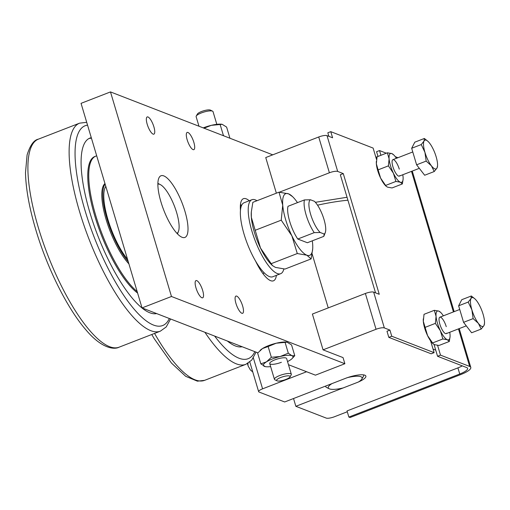 <?xml version="1.0" encoding="UTF-8"?>
<svg xmlns="http://www.w3.org/2000/svg" width="510" height="510" viewBox="0 0 510 510"><rect width="100%" height="100%" fill="white"/><g stroke="black" fill="none" stroke-linecap="round" stroke-linejoin="round"><path stroke-width="0.76" d="M160.956 201.947A33.074 9.837 -111.2 0 1 160.975 175.765A33.074 9.837 -111.2 0 1 184.932 211.248A33.074 9.837 -111.2 0 1 184.913 237.43A33.074 9.837 -111.2 0 1 160.956 201.947M195.987 287.901A9.231 2.748 -111.2 0 1 195.993 280.596A9.231 2.748 -111.2 0 1 202.68 290.502A9.231 2.748 -111.2 0 1 202.68 297.808A9.231 2.748 -111.2 0 1 195.987 287.901M147.199 124.249A9.231 2.748 -111.2 0 1 147.205 116.937A9.231 2.748 -111.2 0 1 153.892 126.843A9.231 2.748 -111.2 0 1 153.886 134.155A9.231 2.748 -111.2 0 1 147.199 124.249M235.945 303.399A9.231 2.748 -111.2 0 1 235.945 296.087A9.231 2.748 -111.2 0 1 242.632 305.994A9.231 2.748 -111.2 0 1 242.632 313.306A9.231 2.748 -111.2 0 1 235.945 303.399M187.157 139.74A9.231 2.748 -111.2 0 1 187.157 132.434A9.231 2.748 -111.2 0 1 193.845 142.335A9.231 2.748 -111.2 0 1 193.845 149.647A9.231 2.748 -111.2 0 1 187.157 139.74M286.186 358.071A8.817 2.206 163.4 0 0 274.986 359.811A8.817 2.206 163.4 0 0 269.854 362.942A8.817 2.206 163.4 0 0 272.818 364.325A8.817 2.206 163.4 0 0 281.38 362.291M446.244 326.655A8.817 2.62 68.8 0 0 442.419 318.801A8.817 2.62 68.8 0 0 439.25 317.896A8.817 2.62 68.8 0 0 439.849 324.175A8.817 2.62 68.8 0 0 445.319 333.521A8.817 2.62 68.8 0 0 446.766 333.1M399.285 169.135A8.817 2.62 68.8 0 0 395.46 161.281A8.817 2.62 68.8 0 0 392.292 160.376A8.817 2.62 68.8 0 0 392.891 166.655A8.817 2.62 68.8 0 0 398.361 176.001A8.817 2.62 68.8 0 0 399.808 175.58M387.364 152.796L391.82 153.574A15.434 4.59 68.8 0 0 389.111 158.859L387.364 152.796L377.062 156.799L376.354 163.806A15.434 4.59 -111.2 0 1 376.323 161.632A15.434 4.59 -111.2 0 1 376.329 161.491M378.101 169.868L380.626 178.13A15.434 4.59 -111.2 0 1 376.354 163.806L378.101 169.868L388.403 165.865L389.111 158.859A15.434 4.59 68.8 0 0 393.382 173.177A15.434 4.59 68.8 0 0 400.356 182.217A15.434 4.59 68.8 0 0 403.104 179.112A15.434 4.59 68.8 0 0 403.066 176.932A15.434 4.59 68.8 0 0 402.792 174.751M386.229 186.335L385.732 185.857A15.434 4.59 -111.2 0 1 380.626 178.13L386.229 186.335L387.6 187.17L392.056 187.941L402.358 183.944L400.356 182.217L395.9 181.439L393.382 173.177L388.403 165.865M391.82 153.574L393.694 154.881A15.434 4.59 68.8 0 0 391.82 153.574M396.41 158.31A15.434 4.59 68.8 0 0 393.694 154.881M403.091 179.252L402.358 183.944M385.598 185.436L395.9 181.439M376.533 159.515L373.122 148.085L330.773 131.656L332.603 137.796L327.012 135.628A6.617 1.657 163.4 0 0 318.724 136.98L265.742 157.552L276.363 193.194M279.391 192.194L329.396 172.782A6.617 1.657 -16.6 0 1 337.684 171.424L343.275 173.598L379.255 294.289L373.664 292.122A6.617 1.657 163.4 0 0 365.377 293.479L312.394 314.052L323.066 349.847L376.048 329.281A6.617 1.657 -16.6 0 1 384.336 327.924L389.927 330.091L391.756 336.23L434.112 352.652L430.599 340.878A15.434 4.59 -111.2 0 1 427.584 335.65A15.434 4.59 -111.2 0 1 423.313 321.325A15.434 4.59 -111.2 0 1 423.281 319.145A15.434 4.59 -111.2 0 1 423.287 319.011M437.58 345.34L440.5 355.132L469.665 366.441A16.537 4.137 -16.6 0 1 470.8 367.436A16.537 4.137 -16.6 0 1 460.944 374.48L350.064 417.531L348.865 417.065L459.746 374.015A13.228 3.309 163.4 0 0 467.625 368.379A13.228 3.309 163.4 0 0 466.726 367.589L437.561 356.273L434.036 344.448M397.953 157.711L395.256 156.666M386.325 153.204L379.517 150.558L380.925 155.295M434.322 310.316L438.778 311.094A15.434 4.59 68.8 0 0 436.069 316.378L434.322 310.316L424.02 314.319L423.313 321.325L427.584 335.65L433.188 343.855L434.558 344.69L439.021 345.461L449.316 341.464L447.315 339.736A15.434 4.59 68.8 0 0 450.062 336.632A15.434 4.59 68.8 0 0 450.024 334.452A15.434 4.59 68.8 0 0 449.75 332.271M433.188 343.855L432.69 343.377A15.434 4.59 -111.2 0 1 430.599 340.878M438.778 311.094L440.653 312.4A15.434 4.59 68.8 0 0 438.778 311.094M443.368 315.83A15.434 4.59 68.8 0 0 440.653 312.4M450.049 336.772L449.316 341.464M447.315 339.736L442.858 338.959L440.34 330.697A15.434 4.59 68.8 0 0 447.315 339.736M440.34 330.697L435.361 323.385L436.069 316.378A15.434 4.59 68.8 0 0 440.34 330.697M432.556 342.956L442.858 338.959M425.059 327.388L435.361 323.385M229.334 138.006L229.819 137.827L226.618 127.086L222.175 124.319L211.293 125.345A15.434 3.863 -16.6 0 1 222.003 124.287A15.434 3.863 -16.6 0 1 222.105 124.306M203.241 127.889A15.434 3.863 -16.6 0 1 211.293 125.345L204.032 128.195M222.972 135.539L223.361 135.322L224.094 135.979M220.161 124.58L223.361 135.322M323.066 349.847L343.045 357.599L344.875 363.732L171.475 296.488L110.485 91.915L272.735 154.836M110.485 91.915L81.052 103.345L142.035 307.919L257.862 352.837M287.538 361.571A15.434 3.863 163.4 0 0 289.897 360.264A15.434 3.863 163.4 0 0 291.905 358.772A15.434 3.863 163.4 0 0 291.918 355.719L294.767 355.693L291.567 344.958L287.13 342.184L276.241 343.211A15.434 3.863 -16.6 0 1 286.952 342.159A15.434 3.863 -16.6 0 1 287.053 342.178M268.139 346.532L262.503 348.547A15.434 3.863 -16.6 0 1 276.241 343.211L268.139 346.532L271.345 357.268L280.207 356.509A15.434 3.863 163.4 0 0 266.469 361.845A15.434 3.863 163.4 0 0 264.448 366.39A15.434 3.863 163.4 0 0 265.455 366.652A15.434 3.863 163.4 0 0 270.638 366.613M260.336 350.198A15.434 3.863 -16.6 0 1 260.502 350.038A15.434 3.863 -16.6 0 1 262.503 348.547L257.633 353.118L260.833 363.853L266.469 361.845L271.345 357.268M294.767 355.693L292.064 358.613M265.347 366.633L260.833 363.853M280.207 356.509L288.309 353.188L291.918 355.719A15.434 3.863 163.4 0 0 280.207 356.509M288.475 364.707L315.435 375.162L344.875 363.732M171.475 296.488L142.035 307.919M285.109 342.452L288.309 353.188M433.047 349.101L435.731 350.14M376.954 157.278L375.723 156.799M377.986 156.442L376.571 151.706L379.517 150.558M389.927 330.091L386.988 331.232L388.818 337.371L431.167 353.793L434.112 352.652M440.5 355.132L437.561 356.273M330.773 131.656L327.828 132.798L328.886 136.355M388.818 337.371L391.756 336.23M343.275 173.598L340.329 174.739L375.545 292.848M462.283 365.861A13.228 3.309 -16.6 0 1 457.916 367.882L347.036 410.926L348.865 417.065M328.23 307.9L312.139 253.929M293.53 398.527L295.851 406.304L356.688 382.685A15.434 3.863 163.4 0 0 365.88 376.106A15.434 3.863 163.4 0 0 345.5 378.35L284.663 401.969L259.093 392.05A6.617 1.657 -16.6 0 1 258.64 391.654A6.617 1.657 -16.6 0 1 262.586 388.837L306.612 371.739M347.284 411.761L334.503 416.727A6.617 1.657 -16.6 0 1 326.215 418.085L295.851 406.304M276.388 275.362A33.074 9.837 -111.2 0 1 273.462 280.819A33.074 9.837 -111.2 0 1 255.58 261.082M240.459 210.349A33.074 9.837 -111.2 0 1 243.423 198.696A33.074 9.837 -111.2 0 1 249.262 200.749M329.205 388.767A17.64 4.418 -16.6 0 0 343.198 387.925L358.396 382.022A17.64 4.418 -16.6 0 0 361.858 379.032A17.64 4.418 -16.6 0 0 347.214 377.68L332.01 383.584A17.64 4.418 -16.6 0 0 329.205 388.767L326.591 387.466A19.845 4.966 163.4 0 1 325.578 386.427A19.845 4.966 163.4 0 1 325.527 386.102M361.858 379.032L363.33 376.514A19.845 4.966 163.4 0 0 363.611 375.086A19.845 4.966 163.4 0 0 363.522 374.869L363.611 375.086M156.64 313.58A93.929 27.929 -111.2 0 1 149.863 312.796A93.929 27.929 -111.2 0 1 93.579 224.088A93.929 27.929 -111.2 0 1 89.887 138.089A93.929 27.929 -111.2 0 1 91.284 137.681M88.931 138.529A93.929 27.929 -111.2 0 1 91.462 138.274M137.164 291.567A74.964 22.293 -111.2 0 1 96.192 217.018A74.964 22.293 -111.2 0 1 95.772 156.143A74.964 22.293 -111.2 0 1 96.709 155.856M137.611 293.065A74.964 22.293 -111.2 0 1 95.714 219.026A74.964 22.293 -111.2 0 1 94.79 156.525L95.772 156.143M128.246 261.649A46.302 13.77 -111.2 0 1 107.1 219.141A46.302 13.77 -111.2 0 1 105.111 184.053M128.902 263.868A46.302 13.77 -111.2 0 1 106.118 219.517A46.302 13.77 -111.2 0 1 104.964 183.562M127.564 259.373A44.096 13.113 -111.2 0 1 107.903 219.447A44.096 13.113 -111.2 0 1 105.793 186.335M157.864 184.104A26.456 7.867 -111.2 0 1 159.738 184.333A26.456 7.867 -111.2 0 1 160.242 184.556A26.456 7.867 -111.2 0 1 174.388 206.034A26.456 7.867 -111.2 0 1 178.443 231.438A26.456 7.867 -111.2 0 1 176.995 233.37M242.142 346.736A93.929 27.929 -111.2 0 1 235.365 345.952A93.929 27.929 -111.2 0 1 227.345 340.999M283.847 268.974A39.691 11.8 -111.2 0 1 280.659 273.704A39.691 11.8 -111.2 0 1 277.274 273.532A39.691 11.8 -111.2 0 1 253.489 236.047A39.691 11.8 -111.2 0 1 251.927 199.71A39.691 11.8 -111.2 0 1 255.319 199.888A39.691 11.8 -111.2 0 1 256.963 200.723M280.659 273.704L272.812 276.751A39.691 11.8 -111.2 0 1 269.42 276.579A39.691 11.8 -111.2 0 1 245.641 239.101A39.691 11.8 -111.2 0 1 244.08 202.757L251.927 199.71M290.005 376.941A7.032 1.759 -16.6 0 1 284.038 380.077A7.032 1.759 -16.6 0 1 277.108 380.874A7.032 1.759 -16.6 0 1 276.987 380.817A7.032 1.759 -16.6 0 1 280.978 377.394A7.032 1.759 -16.6 0 1 289.623 376.01A7.032 1.759 -16.6 0 1 290.005 376.941L291.197 374.895A8.817 2.206 163.4 0 0 291.325 374.264A8.817 2.206 163.4 0 0 290.719 373.734A8.817 2.206 163.4 0 0 280.933 375.086A8.817 2.206 163.4 0 0 274.418 379.3A8.817 2.206 163.4 0 0 274.871 379.765A8.817 2.206 163.4 0 0 275.024 379.829M198.976 126.231L196.127 116.682A8.817 2.206 -16.6 0 1 196.254 116.044A8.817 2.206 -16.6 0 1 203.739 112.111A8.817 2.206 -16.6 0 1 212.428 111.11A8.817 2.206 -16.6 0 1 212.581 111.18A8.817 2.206 -16.6 0 1 213.033 111.639L216.814 124.332M210.573 110.185A7.032 1.759 163.4 0 0 210.464 110.122A7.032 1.759 163.4 0 0 210.343 110.071A7.032 1.759 163.4 0 0 203.413 110.868A7.032 1.759 163.4 0 0 197.447 114.004L196.254 116.044M324.181 234.033A18.468 5.495 -111.2 0 0 325.265 232.643A18.468 5.495 -111.2 0 0 323.232 217.069A18.468 5.495 -111.2 0 0 314.421 201.303L310.456 199.767L304.457 199.914L288.016 206.295A22.051 6.56 68.8 0 0 297.776 239.024L314.217 232.643L320.21 232.496L324.181 234.033L323.805 236.359L307.364 242.741L297.776 239.024M325.265 232.643L323.805 236.359M297.47 202.623A33.074 9.837 68.8 0 0 292.561 196.637A33.074 9.837 68.8 0 0 288.545 193.832A33.074 9.837 68.8 0 0 282.738 205.147A33.074 9.837 68.8 0 0 291.886 235.837A33.074 9.837 68.8 0 0 306.841 255.204A33.074 9.837 68.8 0 0 312.719 248.555A33.074 9.837 68.8 0 0 312.649 243.888A33.074 9.837 68.8 0 0 312.305 240.828M251.29 212.37A33.074 9.837 68.8 0 0 251.271 212.67A33.074 9.837 68.8 0 0 251.341 217.343A33.074 9.837 68.8 0 0 260.489 248.026L272.493 265.614L275.445 267.393L284.988 269.057L311.132 258.908L306.841 255.204L297.292 253.54L291.886 235.837L281.22 220.173L282.738 205.147L278.995 192.168L288.545 193.832L292.561 196.637M278.995 192.168L252.858 202.317L251.315 211.969L251.341 217.343L260.489 248.026A33.074 9.837 68.8 0 0 271.428 264.588L272.493 265.614M312.694 248.855L311.132 258.908M271.148 263.689L297.292 253.54M255.083 230.322L281.22 220.173M320.21 232.496A18.468 5.495 -111.2 0 1 310.622 214.302A18.468 5.495 -111.2 0 1 310.456 199.767M314.217 232.643A22.051 6.56 -111.2 0 1 304.457 199.914M428.024 141.41L424.371 138.465L424.033 141.034L421.247 144.559L424.938 152.356L426.175 161.096L431.428 165.839L434.233 171.532L437.025 168.007A15.434 4.59 -111.2 0 1 434.8 168.842A15.434 4.59 -111.2 0 1 431.428 165.839A15.434 4.59 -111.2 0 1 424.938 152.356A15.434 4.59 -111.2 0 1 424.033 141.034A15.434 4.59 -111.2 0 1 426.258 140.205A15.434 4.59 -111.2 0 1 428.132 141.512A15.434 4.59 -111.2 0 1 429.63 143.208A15.434 4.59 -111.2 0 1 436.12 156.691A15.434 4.59 -111.2 0 1 437.542 165.744A15.434 4.59 -111.2 0 1 437.025 168.007L437.542 165.744M421.247 144.559L411.678 148.276L414.808 142.175L424.371 138.465M411.678 148.276L416.606 164.813L426.175 161.096M416.606 164.813L424.664 175.249L434.233 171.532M474.988 298.93L471.329 295.985L470.991 298.554L468.206 302.079L471.897 309.876L473.133 318.616L478.386 323.359L481.191 329.052L483.984 325.527A15.434 4.59 -111.2 0 1 481.759 326.362A15.434 4.59 -111.2 0 1 478.386 323.359A15.434 4.59 -111.2 0 1 471.897 309.876A15.434 4.59 -111.2 0 1 470.991 298.554A15.434 4.59 -111.2 0 1 473.216 297.725A15.434 4.59 -111.2 0 1 475.09 299.032A15.434 4.59 -111.2 0 1 476.589 300.728A15.434 4.59 -111.2 0 1 483.085 314.211A15.434 4.59 -111.2 0 1 484.5 323.263A15.434 4.59 -111.2 0 1 483.984 325.527L484.5 323.263M468.206 302.079L458.637 305.796L461.767 299.695L471.329 295.985M458.637 305.796L463.564 322.333L473.133 318.616M463.564 322.333L471.622 332.769L481.191 329.052M327.012 135.628L337.684 171.424M373.664 292.122L384.336 327.924M411.513 171.366L453.415 311.929M458.471 328.886L469.665 366.441M459.746 374.015L457.916 367.882M253.362 357.899L262.586 388.837M365.377 293.479L376.048 329.281M318.724 136.98L329.396 172.782M248.058 363.235A88.198 22.077 163.4 0 0 248.185 366.065L250.365 369.922L252.788 372.007M317.532 205.179A88.198 22.077 -16.6 0 1 347.928 200.213M38.365 139.166C33.889 140.027 30.128 145.293 27.087 154.964L25.5 172.68C25.857 188.757 29.255 207.653 35.687 229.373C47.016 267.795 67.307 308.524 86.005 329.964C101.018 347.89 113.743 350.051 119.13 347.176A111.569 33.175 -111.2 0 1 109.605 346.685A111.569 33.175 -111.2 0 1 38.314 227.492A111.569 33.175 -111.2 0 1 38.365 139.166L79.579 123.165A111.569 33.175 -111.2 0 0 79.528 211.491A111.569 33.175 -111.2 0 0 150.82 330.684A111.569 33.175 -111.2 0 0 160.338 331.175L166.222 326.942L170.582 318.986M169.345 318.508A107.157 31.869 -111.2 0 1 153.523 325.068A107.157 31.869 -111.2 0 1 85.049 210.585A107.157 31.869 -111.2 0 1 87.554 125.154M151.763 334.503L154.256 338.736L171.507 363.12L185.71 376.329L197.427 381.18L204.631 380.332A111.569 33.175 -111.2 0 1 195.107 379.842A111.569 33.175 -111.2 0 1 154.555 333.419M256.084 352.142L251.723 360.098L245.839 364.331A111.569 33.175 -111.2 0 1 236.315 363.84A111.569 33.175 -111.2 0 1 204.924 332.303M254.847 351.664A107.157 31.869 -111.2 0 1 239.024 358.224A107.157 31.869 -111.2 0 1 214.64 336.071M376.323 161.632L376.342 161.3M403.104 179.112L403.078 179.444M423.281 319.145L423.3 318.82M450.062 336.632L450.037 336.963M260.502 350.038L260.074 350.44M291.905 358.772L292.326 358.371M470.8 367.436L459.217 328.599M454.161 311.635L412.258 171.079M258.64 391.654L249.798 361.992M247.446 363.585L248.185 366.065M347.049 197.268L315.384 202.311M160.242 184.556L157.877 183.377M178.443 231.438L177.493 233.899M86.706 122.311L79.579 123.165M119.13 347.176L160.338 331.175M291.325 374.264L286.633 358.536M276.987 380.817L274.871 379.765M241.243 206.269L240.535 203.892M210.464 110.122L212.581 111.18M274.418 379.3L269.733 363.573M251.271 212.67L251.315 211.969M312.719 248.555L312.675 249.262M262.88 273.513L264.333 272.952M204.631 380.332L245.839 364.331M412.775 151.954L392.898 159.675M419.328 168.332L399.279 176.116M459.733 309.474L439.856 317.195M466.287 325.852L446.237 333.636"/></g></svg>
